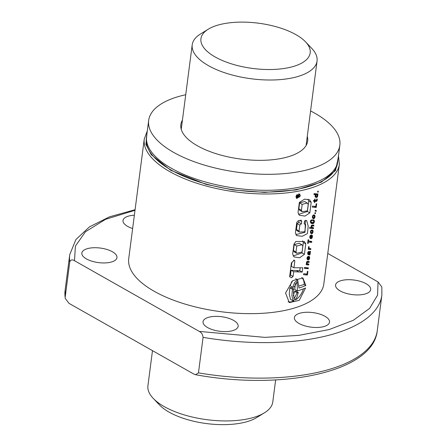 <?xml version="1.0" encoding="UTF-8"?>
<svg xmlns="http://www.w3.org/2000/svg" width="447" height="447" viewBox="0 0 447 447"><rect width="100%" height="100%" fill="white"/><g stroke="black" fill="none" stroke-linecap="round" stroke-linejoin="round"><path stroke-width="0.67" d="M152.488 350.649L147.929 385.733A62.949 26.071 7.4 0 0 153.237 398.389A62.949 26.071 7.4 0 0 164.222 406.608A62.949 26.071 7.4 0 0 252.544 417.744A62.949 26.071 7.4 0 0 264.417 412.827A62.949 26.071 7.4 0 0 272.782 401.948L275.643 379.933M305.536 41.839L311.749 48.377A62.949 26.071 -172.6 0 1 317.057 61.027A62.949 26.071 -172.6 0 1 275.687 79.896A62.949 26.071 -172.6 0 1 208.498 65.687A62.949 26.071 -172.6 0 1 192.21 44.812A62.949 26.071 -172.6 0 1 200.569 33.938L208.252 29.206A55.082 22.814 -172.6 0 1 295.925 34.648A55.082 22.814 -172.6 0 1 305.536 41.839A55.082 22.814 -172.6 0 1 285.521 68.251A55.082 22.814 -172.6 0 1 215.186 56.987A55.082 22.814 -172.6 0 1 208.252 29.206M153.237 398.389L159.456 404.921A55.082 22.814 7.4 0 0 246.347 421.856A55.082 22.814 7.4 0 0 256.734 417.554L264.417 412.827M339.843 145.236L337.77 161.222A96.39 39.923 -172.6 0 1 274.419 190.115A96.39 39.923 -172.6 0 1 171.536 168.351A96.39 39.923 7.4 0 0 274.419 190.115A96.39 39.923 7.4 0 0 337.77 161.222L337.541 162.993A96.39 39.923 -172.6 0 1 274.19 191.886A96.39 39.923 -172.6 0 1 171.307 170.128A96.39 39.923 -172.6 0 1 146.359 138.162L146.588 136.391A96.39 39.923 7.4 0 0 171.536 168.351A96.39 39.923 -172.6 0 1 146.588 136.391L148.667 120.411A96.39 39.923 7.4 0 0 173.615 152.371A96.39 39.923 7.4 0 0 276.497 174.134A96.39 39.923 7.4 0 0 339.843 145.236A96.39 39.923 7.4 0 0 314.9 113.275A96.39 39.923 7.4 0 0 310.576 110.951M307.279 136.341A63.932 26.479 -172.6 0 1 307.659 141.056A63.932 26.479 -172.6 0 1 265.641 160.222A63.932 26.479 -172.6 0 1 197.401 145.789A63.932 26.479 -172.6 0 1 180.856 124.59A63.932 26.479 -172.6 0 1 182.426 120.126M185.723 94.736A96.39 39.923 7.4 0 0 148.667 120.411M300.384 195.847L299.652 193.998L295.987 196.708L296.752 198.58L300.384 195.847M285.56 293.025L289.31 302.63L299.25 300.334L305.575 287.941A98.362 40.733 7.4 0 1 297.35 290.958L297.149 281.683L294.366 286.862A98.362 40.733 7.4 0 1 292.819 287.27L294.528 282.649L297.657 279.833L298.976 288.058A98.362 40.733 7.4 0 0 305.854 285.471L302.932 277.973L292.763 280.615L285.56 293.025M288.086 301.736A14.086 8.985 119.5 0 0 293.796 300.993M295.484 300.032A14.086 8.985 119.5 0 0 303.44 288.823M366.104 283.722A17.707 7.331 7.4 0 0 347.207 279.727A17.707 7.331 7.4 0 0 335.568 285.035A17.707 7.331 7.4 0 0 340.15 290.902A17.707 7.331 7.4 0 0 359.047 294.903A17.707 7.331 7.4 0 0 370.686 289.595A17.707 7.331 7.4 0 0 366.104 283.722M112.381 251.745A17.707 7.331 7.4 0 0 93.484 247.744A17.707 7.331 7.4 0 0 81.851 253.052A17.707 7.331 7.4 0 0 86.433 258.925A17.707 7.331 7.4 0 0 105.33 262.92A17.707 7.331 7.4 0 0 116.963 257.612A17.707 7.331 7.4 0 0 112.381 251.745M134.368 215.203A17.707 7.331 7.4 0 0 123.014 220.5A17.707 7.331 7.4 0 0 127.596 226.372A17.707 7.331 7.4 0 0 132.642 228.518M233.574 320.393A17.707 7.331 7.4 0 0 214.677 316.398A17.707 7.331 7.4 0 0 203.044 321.706A17.707 7.331 7.4 0 0 207.626 327.578A17.707 7.331 7.4 0 0 226.523 331.573A17.707 7.331 7.4 0 0 238.156 326.265A17.707 7.331 7.4 0 0 233.574 320.393M324.941 316.28A17.707 7.331 7.4 0 0 306.044 312.28A17.707 7.331 7.4 0 0 294.405 317.588A17.707 7.331 7.4 0 0 298.987 323.46A17.707 7.331 7.4 0 0 317.884 327.455A17.707 7.331 7.4 0 0 329.523 322.147A17.707 7.331 7.4 0 0 324.941 316.28M307.385 271.335L307.033 274.039L303.669 273.732L303.547 274.681L307.424 275.056L307.899 271.396L307.385 271.335M308.251 268.697L308.363 267.848L305.815 267.619L305.703 268.491L308.251 268.697L306.597 267.692M305.111 268.435L305.228 267.557L304.508 267.507L304.39 268.384L305.111 268.435L304.435 268.049M306.474 263.479L306.754 263.914L306.301 263.892L306.189 264.741L308.737 264.97L308.849 264.093L307.05 263.596L307.072 262.367A98.362 40.733 7.4 0 0 307.078 262.367L309.073 262.372L309.19 261.484L307.156 261.4L306.581 261.992L306.474 263.479M307.055 258.969L307.491 259.729L308.452 259.975A98.362 40.733 7.4 0 0 308.821 259.819L309.67 258.154L309.235 256.489L308.933 256.36L308.899 258.835L308.296 259.053L308.642 256.388L308.156 256.399L307.162 257.355L307.055 258.969M307.653 253.74L308.357 254.74L308.374 252.488A98.362 40.733 7.4 0 0 308.614 252.393L308.849 254.6L309.358 255.002L309.933 254.628L310.497 251.41L308.396 251.594L307.804 252.382L307.653 253.74M308.514 247.912L308.938 248.515L308.307 248.471L308.195 249.32L310.738 249.549L310.849 248.672L309.581 248.571L309.067 247.85L309.106 246.716L308.497 246.66L308.514 247.912L309.458 248.459M308.464 241.162L308.642 239.81L308.084 239.76L307.614 243.375L308.173 243.425L308.341 242.112L311.665 242.397L311.788 241.447L307.938 240.866M309.827 237.636L310.536 238.586L311.911 238.201L312.464 236.592L312 235.161L311.704 235.033L311.671 237.513L311.062 237.731L311.414 235.055L310.928 235.066L309.933 236.022L309.827 237.636M310.475 232.63L311.514 233.703L312.559 233.2L313.079 231.892L312.777 230.317L312.196 230.026L312.079 230.937L312.526 231.233L312.559 231.976L311.637 232.753L311.056 232.418L310.961 231.714L311.654 230.06L310.872 230.468L310.475 232.63M312.012 227.501L311.62 226.914L311.794 226.026A98.362 40.733 7.4 0 0 311.799 226.02L313.794 226.026L313.906 225.143L311.877 225.053L311.146 226.255L311.475 227.568L309.687 227.411L309.575 228.261L313.453 228.629L313.57 227.752L311.173 227.026M310.436 222.137L310.995 223.148L311.905 223.578L313.151 223.55L314.029 222.824L314.42 221.293L313.984 220.181L313.006 219.801L312.878 220.784L313.755 221.12L313.878 221.706L313.23 222.55L311.224 222.232L310.978 221.427L311.296 220.829A98.362 40.733 7.4 0 0 311.632 220.689L312.073 220.684L312.19 219.773L310.833 220.315L310.436 222.137M310.726 220.505L311.296 220.829L310.738 220.488M311.224 222.232L310.402 221.773M312.442 217.628L313.464 218.689L314.18 218.494L314.895 217.46L314.861 215.504L313.66 214.912A98.362 40.733 -172.6 0 1 313.286 215.063L312.52 216.091L312.442 217.628M316.37 210.733L315.28 210.191L315.157 211.168L315.716 211.207L315.761 210.872L316.303 211.241L316.37 210.733L315.426 210.196M316.158 203.754L315.811 206.453L312.447 206.151L312.324 207.095L316.202 207.464L316.677 203.815L316.158 203.754M316.158 201.418L317.063 200.669L317.225 198.976L316.699 198.954L316.565 200.474L315.023 200.435L315.202 199.088L314.722 199.049L314.548 200.401L313.677 200.317L313.559 201.2L314.431 201.284L314.286 202.396L314.766 202.435L314.911 201.323L316.158 201.418L314.386 200.385M314.073 193.635L313.962 194.512L315.616 194.652L315.101 195.63L315.358 196.965L315.867 197.384L316.979 197.283L317.621 196.429L317.521 194.831L317.839 194.853L317.957 193.976L314.073 193.635M293.696 271.715L302.217 272.094L302.781 267.764L293.93 267.787L294.836 260.869L294.305 260.182L291.383 263.015L289.6 276.855L290.36 276.939L291.438 277.833L293.053 276.492L293.696 271.715L291.131 270.256L299.786 270.714L300.172 267.764M293.953 244.146L295.78 241.492L304.368 241.514L305.782 243.85L304.424 254.309L299.702 257.74L294.037 256.952L292.662 254.097L293.953 244.146M301.06 220.159L301.697 221.539L301.395 223.835L299.814 225.098L299.054 230.993L299.406 232.077L304.787 231.764L305.709 224.701L304.167 223.88L304.541 220.997L306.62 220.444L308.201 226.076L307.463 233.552L302.306 236.267L296.612 235.608L295.422 232.719L296.763 222.41L298.155 220.863L301.205 220.198M304.597 224.176L304.167 223.88M311.196 202.39L309.832 212.878L304.977 216.085L299.356 215.247L298.026 212.705L299.367 202.379L304.625 199.144L309.62 199.809L311.196 202.39L308.76 201.01L307.396 211.498L309.832 212.878M317.627 192.137L317.756 191.148L318.314 191.204L318.191 192.176L317.627 192.137M314.833 213.644L314.962 212.666L315.521 212.711L315.392 213.694L314.833 213.644M144.269 138.978L128.725 258.657A98.362 40.733 7.4 0 0 154.181 291.271A98.362 40.733 7.4 0 0 259.165 313.476A98.362 40.733 7.4 0 0 323.807 283.99L339.351 164.312A98.362 40.733 -172.6 0 1 274.709 193.797A98.362 40.733 -172.6 0 1 169.726 171.592A98.362 40.733 -172.6 0 1 144.269 138.978L147.292 130.971M299.568 196.512A98.362 40.733 -172.6 0 1 298.339 196.758L299.82 194.59L298.428 195.697L298.155 195.138L297.484 195.199L296.886 195.987L296.64 197.585A98.362 40.733 7.4 0 0 299.501 197.026L299.568 196.512L298.652 195.993M298.026 196.82A98.362 40.733 -172.6 0 1 297.026 197.01L297.702 195.618L298.093 195.864L298.026 196.82L297.126 196.311M327.774 253.455L378.05 281.934L377.564 295.182L369.669 308.352L353.398 320.242L329.104 329.579L298.607 335.401L264.825 337.368L199.284 331.406L74.487 260.713L75.403 246.129L85.433 231.775L105.621 219.293L135.011 210.286M199.284 331.406C201.452 332.462 202.72 334.451 203.078 337.368L198.462 372.882L195.579 374.715L193.747 374.022L68.95 303.329L65.167 298.272L65.156 297.367L69.766 261.853C70.771 259.713 72.347 259.333 74.487 260.713M381.833 286.991L378.05 281.934M291.735 281.526L290.209 285.789L292.819 287.27M295.383 283.443L294.774 289.5L297.35 290.958M299.049 285.918L304.15 284.504L305.854 285.471M304.15 284.504A14.086 8.985 119.5 0 0 301.764 277.509M292.411 289.276L291.897 295.568L293.148 300.842L296.707 297.909L298.305 292.489L295.785 291.064L294.607 291.388L297.182 292.846L294.014 298.875L293.433 291.522L293.752 288.93L291.12 287.438L289.807 287.801L292.411 289.276A98.362 40.733 7.4 0 0 293.752 288.93M294.607 291.388L293.243 295.813M289.807 287.801L289.282 294.12L290.511 299.35L293.148 300.842M298.305 292.489A98.362 40.733 -172.6 0 1 297.182 292.846M293.511 260.12L294.836 260.869M293.93 267.787L291.377 266.339L291.925 262.149M299.786 270.714L302.217 272.094M296.205 270.474L298.819 271.955M289.695 276.123L290.489 275.039L291.131 270.256M290.489 275.039L293.053 276.492M302.831 246.046L302.06 251.996L296.741 253.304L295.992 251.985L296.769 246.029L301.898 244.727L302.831 246.046M296.741 253.304L294.148 251.84L293.439 250.538L294.215 244.582L296.769 246.029M294.215 244.582L299.272 243.241L301.898 244.727M293.439 250.538L295.992 251.985M302.591 240.866L303.34 242.47L301.982 252.929L304.424 254.309M301.982 252.929L293.103 255.991M303.34 242.47L305.782 243.85M305.418 220.287L305.027 232.284L295.774 234.63M299.814 220.472L301.697 221.539M299.004 220.667L298.78 222.355L301.395 223.835M298.78 222.355L297.249 223.645L299.814 225.098M297.249 223.645L296.484 229.534L299.054 230.993M296.484 229.534L296.819 230.613L299.406 232.077M304.172 223.83L305.709 224.701M308.218 204.441L307.391 210.839L302.172 211.688L301.412 210.269L302.183 204.352L307.223 203.005L308.218 204.441M302.172 211.688L299.579 210.219L298.859 208.822L299.624 202.904L302.183 204.352M299.624 202.904L304.597 201.519L307.223 203.005M298.859 208.822L301.412 210.269M307.396 211.498L298.523 214.392M307.966 199.206L308.76 201.01M298.518 193.853L299.82 194.59M297.138 194.585L298.048 195.099M297.121 194.601L297.987 195.093M297.099 194.624L297.92 195.088M297.071 194.652L297.847 195.093M297.031 194.685L297.769 195.104M296.998 194.719L297.702 195.121M296.959 194.763L297.624 195.143M296.914 194.808L297.551 195.171M296.869 194.853L297.484 195.199M296.83 194.903L297.417 195.238M296.786 194.959L297.35 195.278M296.741 195.009L297.294 195.328M296.691 195.071L297.238 195.378M296.646 195.132L297.182 195.434M296.601 195.194L297.132 195.495M296.557 195.261L297.087 195.562M296.534 195.289L297.065 195.59M296.49 195.361L297.026 195.663M296.445 195.434L296.987 195.741M296.4 195.507L296.953 195.82M296.361 195.585L296.92 195.903M296.316 195.669L296.886 195.987M296.277 195.747L296.864 196.077M296.238 195.831L296.836 196.172M296.199 195.92L296.819 196.267M296.165 196.004L296.797 196.367M296.132 196.099L296.786 196.468M295.97 197.205L296.64 197.585M297.747 195.613L298.071 195.797M297.674 195.624L298.093 195.864M297.596 195.652L298.104 195.937M297.523 195.685L298.115 196.021M297.451 195.73L298.115 196.104M297.384 195.786L298.104 196.194M317.661 191.88L318.191 192.176M316.102 194.372L315.8 193.853L316.191 193.842M316.18 193.914L317.839 194.853M315.8 193.853L317.521 194.831M316.063 194.132L317.739 195.082M316.09 194.227L317.761 195.171M317.253 195.378L317.778 195.674M317.269 195.568L317.761 195.842M317.102 196.138L317.621 196.429M316.593 196.484L317.359 196.915M316.392 196.507L317.281 197.01M315.118 196.306L315.453 196.116M315.208 196.283L316.979 197.283M315.213 196.635L316.61 197.429M315.358 196.965L316.225 197.451M314.057 193.769L315.616 194.652M317.158 195.048L316.99 196.339L316.018 196.434L315.655 195.423L316.571 194.752A98.362 40.733 7.4 0 0 316.588 194.747L317.158 195.048M314.811 193.713L316.923 194.842M314.749 193.707L316.588 194.747M314.722 193.702L316.571 194.752M314.057 193.758L314.492 193.68M314.213 193.685L316.174 194.797M315.548 194.719L315.94 194.942M315.213 195.177L315.655 195.423M315.185 195.294L315.638 195.546M315.096 195.697L315.666 196.021M315.085 195.836L315.772 196.227M315.079 195.903L316.018 196.434M314.548 200.373L316.526 201.357M313.638 200.602L314.911 201.323M314.314 202.184L314.766 202.435M313.61 200.82L314.431 201.284M314.576 200.183L315.023 200.435M316.716 199.127L317.269 199.44M316.744 199.697L317.225 199.971M316.733 199.798L317.214 200.072M316.593 200.401L317.063 200.669M315.884 200.524L316.839 201.066M312.442 206.19L314.565 206.352M314.543 206.525L316.202 207.464M315.23 210.571L315.761 210.872M315.191 210.911L315.716 211.207M314.867 213.398L315.392 213.694M314.286 214.968L314.571 215.13M313.917 214.901L314.789 215.398M313.805 214.906L314.861 215.504M313.403 215.013L315.001 215.918M313.392 215.476L313.33 215.041M313.392 215.437L315.051 216.376M314.515 216.577L315.029 216.868M314.403 217.181L314.895 217.46M314.068 217.633L314.654 217.968M313.71 217.723L314.509 218.181M314.18 218.494L312.419 217.493L312.654 217.303M312.565 217.952L313.811 218.656M312.783 218.304L313.464 218.689M314.414 216.175L314.241 217.499L313.241 217.639L312.911 216.7L313.196 216.074L313.878 215.812L314.414 216.175M313.045 215.281L314.207 215.935M313.006 215.32L313.878 215.812M312.989 215.331L313.839 215.812M312.816 215.532L313.436 215.884M312.676 215.784L313.196 216.074M312.47 216.326L312.934 216.588M312.447 216.432L312.911 216.7M312.38 216.84L312.939 217.153M312.375 217.018L313.023 217.387M312.369 217.141L313.241 217.639M311.034 220.097L312.073 220.684M310.877 220.265L311.632 220.689M310.52 220.986L311.011 221.265M310.481 221.142L310.978 221.427M310.408 221.522L311.011 221.863M310.408 221.813L311.436 222.394M312.906 220.572L313.565 220.947M312.9 220.628L313.252 220.829M313.543 219.93L313.984 220.181M313.135 219.829L314.168 220.41M313.034 219.807L314.191 220.46M312.973 220.064L314.353 220.846M312.922 220.444L314.42 221.293M313.839 221.427L314.397 221.74M313.772 222.036L314.263 222.315M313.392 222.466L314.029 222.824M312.839 222.623L313.777 223.154M312.051 222.578L313.492 223.388M310.559 222.533L311.537 222.433M311.313 222.505L313.151 223.55M310.849 222.556L312.755 223.634M310.654 222.707L312.308 223.64M310.844 222.975L311.905 223.578M311.123 223.237L311.553 223.483M311.157 226.908L311.771 227.255M310.576 227.495L311.794 227.685L311.833 227.4M311.794 227.685L313.453 228.629M312.135 225.087L313.794 226.026M311.408 225.478L312.168 225.908M311.794 226.026L311.28 225.729L311.799 226.02M311.151 226.243L311.593 226.495M311.123 226.629L311.62 226.914M310.788 230.585L311.531 231.01M310.659 230.875L311.151 231.149M310.637 230.931L311.118 231.205M310.492 231.445L310.961 231.714M310.43 231.876L310.978 232.189M310.419 232.06L311.056 232.418M310.414 232.155L311.274 232.641M312.319 230.06L312.777 230.317M312.179 230.177L312.939 230.607M312.135 230.496L313.068 231.026M312.38 231.077L313.107 231.49M312.57 231.602L313.079 231.892M312.459 232.2L312.945 232.474M312.112 232.658L312.704 232.993M311.743 232.736L312.559 233.2M312.241 233.502L310.469 232.496L310.71 232.323M310.592 232.937L311.877 233.664M310.81 233.3L311.514 233.703M310.626 237.48L311.062 237.731M311.693 235.105L312.235 235.407M311.671 235.267L312.347 235.653M311.626 235.63L312.447 236.1M311.928 236.29L312.464 236.592M311.933 236.541L312.436 236.826M311.827 237.167L312.308 237.435M311.514 237.631L312.079 237.949M311.078 237.726L311.911 238.201M309.816 237.491L311.587 238.497M309.933 237.91L311.224 238.642M310.14 238.262L310.872 238.676M310.469 236.206L310.821 235.971L310.598 237.659L310.469 236.206L309.983 235.932M310.157 235.597L310.821 235.971M309.832 236.474L310.285 236.731M309.782 236.927L310.307 237.223M309.782 236.983L310.33 237.296M309.771 237.173L310.531 237.603M309.771 237.189L310.598 237.659M307.905 241.134L310.028 241.313M310.006 241.458L311.665 242.397M307.815 241.816L308.341 242.112M307.648 243.129L308.173 243.425M308.464 246.984L309.017 247.297M308.458 247.426L309.05 247.761M308.458 247.504L309.067 247.85M308.497 247.767L309.218 248.18M308.547 247.984L309.581 248.571M308.301 248.482L309.078 248.61L309.117 248.308M309.078 248.61L310.738 249.549M309.011 251.549L310.38 252.32M308.614 251.555L310.212 252.466M308.447 251.588L310.056 252.499M308.57 251.929L308.391 251.605M308.553 251.84L310.229 252.795M309.575 252.566L310.257 252.952M309.76 253.175L310.268 253.466M309.76 253.41L310.246 253.689M309.575 253.991L310.101 254.287M308.721 253.941L309.933 254.628M308.821 254.499L309.615 254.946M308.978 254.79L309.358 255.002M308.715 253.058L309.173 253.32L309.184 252.7L307.983 252.019L308.614 252.393M307.888 252.209L308.374 252.488M307.732 252.734L308.195 252.996M307.72 252.778L308.19 253.041M307.642 253.237L308.201 253.55M307.642 253.253L308.212 253.578M307.994 254.533L308.357 254.74M308.229 251.739L309.603 252.611L309.642 253.952L309.223 253.935L309.173 253.32M308.095 251.851L309.486 252.449M308.704 253.572L309.201 253.851M308.704 253.639L309.223 253.935M308.704 253.667L309.43 254.075M309.14 259.534L308.296 259.053M308.927 256.427L309.464 256.734M308.905 256.595L309.581 256.975M308.855 256.964L309.682 257.433M309.156 257.612L309.693 257.919M309.168 257.869L309.67 258.154M309.056 258.489L309.536 258.757M308.743 258.958L309.307 259.282M308.821 259.819L307.257 258.668M307.167 259.243L308.452 259.975M307.368 259.584L308.1 259.998M307.704 257.533L308.05 257.299L307.832 258.992L307.704 257.533L307.212 257.254M307.385 256.919L308.05 257.299M307.067 257.796L307.519 258.053M307.011 258.249L307.536 258.55M307.011 258.305L307.558 258.617M307 258.5L307.759 258.925M307.005 258.528L307.832 258.992M307.413 261.434L309.073 262.372M306.687 261.819L307.447 262.249M307.072 262.367L306.558 262.076L307.078 262.367M306.43 262.59L306.871 262.836M306.402 262.976L306.905 263.261M306.435 263.249L307.05 263.596M306.458 263.372L307.29 263.847M306.301 263.909L307.111 263.747M307.078 264.032L308.737 264.97M305.815 267.636L306.592 267.753M303.664 273.776L305.787 273.938M305.765 274.117L307.424 275.056M338.195 157.925L335.513 170.558L321.432 182.091L296.255 189.908L264.607 192.406L232.96 189.964L206 184.332L170.732 170.29L151.226 154.668L145.929 144.359L147.018 133.094M135.083 209.716L109.532 216.829L89.501 226.841L75.901 239.542L69.743 254.606A157.378 65.178 7.4 0 0 69.766 261.853M203.078 337.368A157.378 65.178 7.4 0 0 381.872 295.143L381.833 286.985M65.167 298.278L65.128 290.12A157.378 65.178 7.4 0 0 65.156 297.367M195.579 374.715C282.906 390.762 373.273 371.915 377.257 330.657A157.378 65.178 -172.6 0 1 198.462 372.882M308.715 252.946L309.173 253.209M306.083 145.521L317.057 61.027M181.236 129.306L192.21 44.812M339.351 164.312L338.474 155.802M65.128 290.12L69.743 254.606M377.257 330.657L381.872 295.143M295.623 278.682L297.635 279.816M289.645 276.531L290.36 276.939"/></g></svg>
